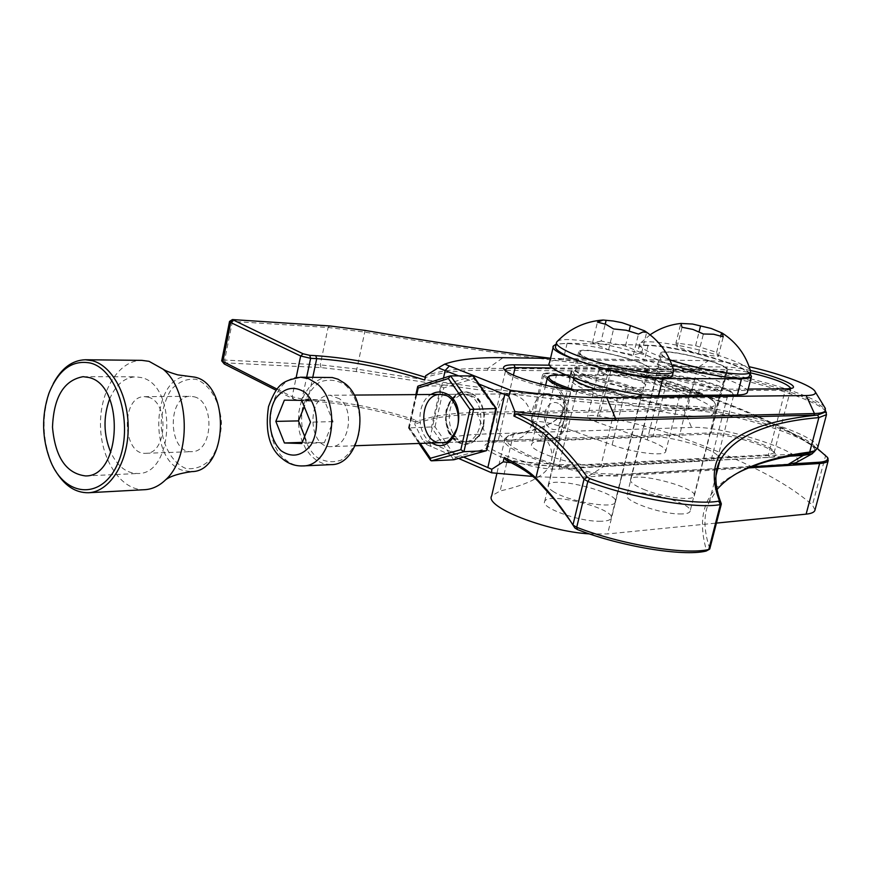 <?xml version="1.0" encoding="UTF-8"?>
<svg xmlns="http://www.w3.org/2000/svg" width="872" height="872" viewBox="0 0 872 872"><rect width="100%" height="100%" fill="white"/><g stroke="black" fill="none" stroke-linecap="round" stroke-linejoin="round"><path stroke-width="0.65" stroke-dasharray="4.36 3.27" d="M674.067 361.4C694.025 368.834 726.888 374.219 727.542 370.262C731.968 364.267 662.153 346.631 660.453 353.291C659.93 355.144 664.464 357.847 674.067 361.4M750.084 373.347C740.862 363.493 674.775 345.367 648.103 345.214L567.149 343.23L556.14 344.157M591.837 360.267C612.602 368.267 648.626 373.946 649.422 369.445C654.294 362.73 580.708 344.527 578.659 351.917C578.027 353.879 582.42 356.67 591.837 360.267M670.056 377.565C689.937 385.119 722.779 390.373 723.488 386.22C727.989 379.887 658.306 362.229 656.529 369.227C655.973 371.167 660.475 373.946 670.056 377.565M747.489 391.866C749.866 383.113 674.187 360.637 644.255 360.899L563.225 359.776C555.235 359.689 550.668 360.67 549.513 362.73M587.75 377.336C608.438 385.478 644.43 391.005 645.269 386.285C650.24 379.178 576.784 360.975 574.648 368.747C573.994 370.818 578.354 373.674 587.75 377.336M552.804 491.219C567.487 501.411 614.215 509.499 615.403 502.152C620.777 492.833 550.875 475.218 548.226 485.203C547.605 486.827 549.131 488.832 552.804 491.219M584.905 356.942C600.252 365.39 647.46 374.426 648.136 369.118C652.845 362.643 581.907 345.094 579.934 352.233C579.422 353.378 581.079 354.948 584.905 356.942M672.606 374.644C675.092 362.621 558.985 334.619 555.606 346.402M557.23 341.453C563.922 334.281 637.159 348.876 663.701 362.49C669.195 365.172 672.432 367.493 673.413 369.423M601.157 341.039L592.491 342.87L608.558 349.857L633.377 354.926L641.618 352.931L625.464 346.021L601.157 341.039L605.233 324.068M592.491 342.87L597.451 322.15M608.558 349.857L613.605 328.94M633.377 354.926L638.468 334.085M641.618 352.931L646.664 332.33M625.464 346.021L629.137 330.924M643.678 489.388C662.524 497.323 693.218 501.356 694.243 496.135C699.126 487.797 632.799 470.608 630.543 479.578C629.857 482.151 634.238 485.421 643.678 489.388M675.451 361.64C694.799 368.714 725.678 373.707 726.332 369.946C730.605 364.169 663.298 347.176 661.674 353.585C661.172 355.427 665.761 358.109 675.451 361.64M749.56 375.396C752.056 364.638 641.454 337.3 638.653 347.928C637.737 351.035 645.498 355.591 661.924 361.618L671.941 364.954M669.827 359.863L662.938 357.531C646.501 351.525 638.729 347.002 639.623 343.939L640.157 343.328C645.182 338.216 694.123 346.631 725.602 357.825C740.132 362.948 748.394 367.188 750.389 370.546M675.953 342.958L677.119 346.958L698.418 353.781L718.266 356.495L716.61 352.386L695.605 345.683L675.953 342.958L680.792 323.49M677.119 346.958L682.013 327.251M698.418 353.781L703.388 333.987M718.266 356.495L723.248 336.821M716.61 352.386L720.773 335.916M695.605 345.683L699.082 331.785M339.535 398.798L330.085 395.256C306.377 394.438 307.707 448.709 331.338 446.606C348.898 447.173 355.296 410.309 339.535 398.798M345.247 384.977C356.724 395.746 362.207 415.17 358.981 433.951C355.307 445.723 349.389 454.432 341.246 460.056C332.439 463.097 323.926 461.877 315.719 456.416C304.601 445.461 299.434 426.561 302.475 408.26C305.963 396.706 311.664 388.007 319.61 382.165C328.308 378.819 336.854 379.745 345.247 384.977M328.809 377.271L321.801 378.426L315.195 381.773L309.331 387.135L304.524 394.22L300.982 402.646L298.878 411.998L298.333 421.797L299.358 431.553L301.908 440.785L305.865 449.015L311.021 455.827L317.136 460.863L323.894 463.86L330.957 464.634M304.677 436.382L307.02 442.224L324.319 442.747L333.06 421.634L324.297 400.128L301.723 400.357M333.06 421.634L310.519 422.135M324.319 442.747L301.756 443.51M307.02 442.224L302.224 442.387M324.297 400.128L306.998 399.932L304.263 406.646M306.998 399.932L284.381 400.161M472.809 375.941L440.774 385.936L418.418 386.002L450.573 375.865M496.397 408.532L495.372 408.979L486.216 448.622L455.882 457.113L434.986 426.811L408.488 427.934L409.415 427.487L420.271 443.401M486.216 448.622L486.772 450.192M455.882 457.113L454.203 459.642M473.594 376.399L473.779 378.579L495.372 408.979M453.723 459.784L431.455 427.433L440.774 385.936L443.739 387.92L473.779 378.579M189.507 376.366C152.371 373.434 147.074 461.343 183.632 470.618L191.469 471.621M145.025 489.672C121.884 491.219 101.152 460.928 100.498 426.19C99.463 391.463 118.69 360.082 141.864 360.354M185.605 468.373C172.22 462.727 162.661 445.777 161.113 425.34C161.625 411.649 164.95 399.768 171.086 389.697C178.531 381.783 186.891 378.328 196.167 379.331C209.77 384.421 219.864 401.512 221.499 422.593C220.932 436.698 217.444 448.797 211.024 458.912C203.318 466.64 194.838 469.801 185.605 468.373M194.096 396.793C215.242 401.185 213.128 452.306 191.884 451.642C168.024 453.832 166.596 395.419 190.532 396.313L194.096 396.793M148.109 397.152C169.288 401.654 167.206 454.007 145.929 453.298C122.047 455.522 120.587 395.746 144.545 396.662L148.109 397.152M109.643 398.962C115.758 384.803 124.424 377.423 135.661 376.813L141.34 377.587C177.365 384.835 174.149 474.51 138.027 473.507C126.68 473.507 117.611 466.509 110.82 452.524M55.154 470.27L51.241 462.302C42.314 439.172 41.747 415.802 49.53 392.204L53.247 383.658M679.266 513.946C685.566 514.099 689.153 513.27 690.024 511.472C694.929 502.915 629.344 485.857 627.033 495.045C623.164 500.561 659.308 513.75 679.266 513.946M815.015 509.902L812.388 505.062C786.577 482.063 742.192 459.315 679.255 436.796C653.782 427.814 627.208 420.958 599.5 416.227C592.524 415.137 588.556 415.246 587.619 416.554C587.357 417.917 590.191 419.694 596.121 421.852L647.264 439.88C660.06 444.546 666.219 448.426 665.739 451.533C664.791 456.623 633.737 452.873 612.122 444.916L558.832 425.863C544.575 421.459 535.408 420.38 531.321 422.615L532.203 424.359C548.804 438.562 554.974 451.609 550.679 463.512C546.188 475.186 529.348 484.342 500.168 490.969L491.688 495.819M589.461 533.904L607.599 533.937L716.424 523.091M598.715 521.271C605.942 521.402 610.073 520.421 611.098 518.317C616.493 508.747 547.365 491.296 544.673 501.509C540.542 507.58 577.286 521.129 598.715 521.271M574.038 389.817C590.943 394.656 605.157 397.163 616.657 397.327L726.561 396.193C731.336 396.106 733.396 395.245 732.742 393.61C731.227 387.724 686.547 374.775 669.206 375.113L565.056 374.655M573.057 377.859C571.345 367.951 655.177 389.337 641.683 395.419L630.129 396.095L598.192 389.871M710.07 395.321C691.267 394.035 656.115 383.059 655.09 378.241C650.12 368.311 732.36 389.185 720.13 394.787L710.07 395.321M817.478 448.6C789.596 429.198 747.271 409.786 690.493 390.351C665.042 381.74 638.544 374.982 611.01 370.055C605.386 369.107 601.778 368.965 600.165 369.619C598.792 370.578 600.993 372.148 606.792 374.306C653.041 379.985 719.585 403.235 713.885 412.434C711.933 428.653 564.467 392.596 569.721 377.238C557.775 373.598 549.273 372.311 544.237 373.401L544.629 375.342C570.375 394.918 572.163 411.028 549.981 423.661C541.676 427.858 529.849 431.259 514.524 433.842L508.921 435.477L506.425 437.657L506.316 440.447L508.659 443.772L513.401 447.5L529.402 455.609L551.987 463.501L564.664 466.945L590.191 472.144L601.985 473.681L621.289 474.346L793.073 463.828M540.858 441.101L652.975 436.916C672.41 435.618 722.016 451.413 717.732 457.691L711.247 459.86L600.906 465.921C579.204 467.795 526.426 450.846 531.811 443.903C532.629 442.246 535.648 441.319 540.858 441.101L556.401 375.363L668.148 375.81C686.002 375.451 731.924 388.759 733.505 394.842L733.537 395.888L727.15 397.512L617.267 398.755C603.304 398.439 586.802 395.278 567.759 389.25M716.784 469.888L621.899 475.796C585.57 479.251 495.514 450.279 504.986 438.671L507.635 436.24L513.336 434.572C528.65 431.978 540.455 428.577 548.75 424.381C556.238 420.577 561.012 416.271 563.072 411.464C567.029 400.978 560.522 389.185 543.55 376.105L542.635 374.524L543.147 374.044C548.292 372.911 557.077 374.208 569.525 377.936L569.721 377.238M748.525 467.915L717.471 469.845M607.413 368.169C649.694 373.369 711.563 393.588 715.312 403.921L715.465 406.21C713.492 422.266 564.74 385.707 571.215 370.829L572.326 370.24L574.005 373.587L579.335 377.674L599.958 387.223L614.226 392.182L646.85 401.055L663.363 404.477L692.183 408.325L702.919 408.576L710.429 407.682L714.375 405.731L714.648 402.842C710.974 392.694 650.196 372.802 608.416 367.592L607.413 368.169L605.746 375.058C600.764 373.183 598.41 371.723 598.672 370.655L599.119 370.24C600.819 369.543 604.623 369.695 610.531 370.698C638.315 375.658 665.042 382.481 690.711 391.168C754.182 412.914 799.144 434.376 825.621 455.555L827.528 457.538M608.416 367.592L660.812 385.195C673.74 389.653 680.018 393.239 679.648 395.932C678.863 400.346 647.743 396.084 625.9 388.454L572.326 370.24M571.215 370.829L569.525 377.936M606.792 374.306L605.746 375.058M548.63 376.432L557.491 374.622M709.11 396.041L718.866 395.507L719.694 394.787C724.043 388.563 657.564 371.69 655.82 378.546L655.864 379.483C656.867 384.16 690.897 394.798 709.11 396.041M629.17 396.847L640.375 396.182L641.356 395.321C646.152 388.356 576.065 370.949 573.994 378.579L574.027 379.691C575.226 384.781 609.702 395.572 629.17 396.847M574.931 528.051L570.506 521.14M807.428 453.386L604.263 464.525C578.289 465.931 545.523 464.449 505.978 460.067M737.025 473.343C706.102 488.396 695.932 514.109 706.516 550.494L706.331 550.962M277.111 389.141L292.142 396.738L302.072 399.049L308.154 399.256C343.285 401.066 379.157 408.031 415.737 420.141L414.8 424.37L422.233 439.325L463.512 457.081M709.808 548.793L709.764 548.543C703.53 529.969 703.366 514.382 709.296 501.792L716.991 489.595M817.653 447.892C820.944 435.695 729.014 406.581 687.899 406.178C604.46 403.834 493.923 391.43 356.288 368.987L320.22 364.867L224.671 360.049L221.684 360.55M825.762 411.519C817.827 398.929 734.006 374.328 696.216 373.096C612.874 369.172 502.218 355.482 364.245 332.036L328.112 327.49L229.761 321.234M458.618 375.887L479.033 384.062M483.829 425.939L479.426 436.044L472.134 442.507L463.446 444.088L455.086 440.513L448.688 432.523L445.472 421.721L446.061 410.2L450.334 400.194L457.495 393.654L466.139 391.888L474.586 395.321L481.126 403.289L484.44 414.233L483.829 425.939M496.081 442.006L487.437 443.586C471.556 449.527 533.075 471.283 560.129 468.994L769.496 457.375C774.282 457.07 776.244 455.936 775.393 453.985C773.159 446.867 726.529 433.013 709.067 434.158L496.081 442.006L498.239 440.545L711.116 432.883C727.64 431.803 771.862 444.949 773.955 451.642L774.042 452.95L768.352 454.824L558.908 466.051C536.16 467.959 482.816 450.824 488.375 443.586L490.075 442.039L498.239 440.545L513.412 375.123M552.706 367.984L727.248 369.488C732.981 369.586 740.644 370.676 750.236 372.747M532.018 423.89C528.367 433.864 521.63 439.27 511.831 440.098C487.753 441.864 496.168 392.88 510.6 393.893C524.334 396.52 531.473 406.516 532.018 423.89M790.893 388.585L790.032 389.512L785.225 390.198L576.73 391.528C556.151 392.171 506.861 378.045 505.455 371.21L488.375 443.586M458.607 458.443L426.626 444.6C439.946 438.322 459.555 434.779 485.442 433.994L691.594 427.444C724.534 425.373 811.843 454.41 796.027 462.683M751.402 466.76L717.732 468.831M717.013 468.874L587.51 476.842C572.032 477.802 553.818 477.66 532.868 476.428M814.731 450.955C818.209 438.365 721.013 408.488 684.062 410.222L477.496 414.298C450.05 414.8 429.144 418.157 414.8 424.37M415.737 420.141L416.009 422.059C430.365 416.108 450.998 412.903 477.921 412.434L688.858 408.619C729.995 408.924 822.252 438.747 814.982 450.039L813.532 451.576M511.265 462.727C548.303 466.596 579.15 467.85 603.784 466.476L790.108 456.143M223.526 363.428L225.51 362.894L321.07 367.592L356.256 371.581C494.348 394.035 605.212 406.385 688.858 408.619L687.899 406.178L696.216 373.096L698.112 371.777C736.175 373.009 821.37 398.515 824.956 410.189L825.195 410.974M416.009 422.059C378.655 409.72 342.075 402.646 306.268 400.837L300.197 400.63L293.581 399.093L276.206 390.296M483.644 425.165C485.519 407.159 479.676 396.847 466.128 394.231C442.856 393.468 444.099 443.706 467.294 441.712C475.393 440.818 480.832 435.302 483.644 425.165M426.626 444.6L422.233 439.325M750.367 370.458C740.263 368.267 732.186 367.123 726.136 367.003L549.872 365.183M614.4 389.784L748.209 389.054M550.537 358.381L708.424 360.692C718.681 360.943 732.262 362.948 749.179 366.72M424.675 380.029L425.95 377.456C440.153 372.42 460.71 370 487.59 370.229L698.112 371.777C656.943 369.75 607.751 365.248 550.559 358.261M824.792 407.507C816.857 394.765 728.142 369.521 694.156 370L488.026 368.344C460.623 368.082 439.815 370.556 425.623 375.756M425.95 377.456L425.296 377.249M648.103 345.214L644.255 360.899M567.149 343.23L563.225 359.776M559.944 404.423C571.661 413.077 560.838 436.6 549.349 427.618C537.806 418.996 548.379 395.648 559.944 404.423M557.873 396.706L548.771 393.599C525.881 392.88 527.059 440.665 549.883 438.725C566.811 439.161 573.035 406.799 557.873 396.706M302.693 465.931C296.425 466.182 290.605 464.002 285.22 459.402C258.646 438.703 270.124 375.451 300.513 377.205M470.488 393.01C446.617 383.19 435.422 433.024 459.13 442.878C482.99 453.527 494.773 402.581 470.488 393.01M434.986 426.811L443.739 387.92M431.989 442.976C416.5 435.183 415.791 402.962 430.932 394.493M416.729 394.602L409.415 427.487M431.422 460.819L409.077 428.032L418.418 386.002M468.406 395.299C487.383 401.687 483.6 442.333 464.144 441.821C440.927 443.826 439.684 393.49 462.967 394.253L468.406 395.299M440.687 394.417L462.967 394.253L454.574 397.414C451.751 400.717 450.988 398.613 446.693 411.322C443.924 422.549 451.097 436.654 454.748 438.474L464.144 441.821L441.875 442.627C461.408 443.15 465.201 401.959 446.148 395.485M621.289 474.346L621.899 475.796L607.599 533.937M514.524 433.842L513.336 434.572L500.168 490.969M824.956 454.465L825.621 455.555L812.388 505.062M690.493 390.351L679.255 436.796M611.01 370.055L599.5 416.227M609.179 367.853L596.121 421.852M660.812 385.195L647.264 439.88M625.9 388.454L612.122 444.916M572.032 370.393L558.832 425.863M544.629 375.342L543.55 376.105L532.203 424.359M669.206 375.113L668.148 375.81L652.975 436.916M726.561 396.193L727.15 397.512L711.247 459.86M616.657 397.327L617.267 398.755L600.906 465.921M293.581 399.093L292.142 396.738L296.153 377.554M300.197 400.63L302.072 399.049L306.672 377.216M306.268 400.837L308.154 399.256L312.797 377.227M706.516 550.494L709.764 548.543L721.308 503.722M356.256 371.581L365.128 330.412M321.07 367.592L320.22 364.867L328.112 327.49L329.867 325.954M225.51 362.894L224.671 360.049L232.519 321.038L234.252 319.435M431.259 446.551L429.079 442.159L443.488 378.045M709.067 434.158L711.116 432.883L727.248 369.488L726.136 367.003M560.129 468.994L558.908 466.051L576.73 391.528L579.041 389.969M769.496 457.375L768.352 454.824L785.225 390.198L787.394 388.847M477.921 412.434L477.496 414.298L485.442 433.994M684.476 408.587L684.062 410.222L691.594 427.444M604.263 464.525L603.784 466.476L587.51 476.842M487.59 370.229L488.026 368.344L503.035 357.683M693.741 371.646L694.156 370L708.424 360.692M553.469 345.89L553.295 346.664M660.453 353.291L656.529 369.227M727.542 370.262L723.488 386.22M578.659 351.917L574.648 368.747M649.422 369.445L645.269 386.285M615.403 502.152L648.136 369.118M548.226 485.203L573.558 378.971M573.765 378.121L579.934 352.233M556.434 342.914L556.598 342.184M694.243 496.135L726.332 369.946M630.543 479.578L661.674 353.585M638.653 347.928L639.623 343.939M650.131 334.804L640.157 343.328M448.459 442.387L549.883 438.725C568.359 441.494 574.779 403.137 559.639 397.185L548.771 393.599L440.818 394.417M354.054 395.081L330.085 395.256M355.166 445.745L331.338 446.606M419.061 443.445L408.51 427.967M408.488 427.934L415.89 394.613M145.929 453.298L191.884 451.642M144.545 396.662L190.532 396.313M85.532 475.927L138.027 473.507M83.113 376.682L135.661 376.813M50.522 461.135L51.241 462.302M48.876 393.392L49.53 392.204M504.986 438.671L496.909 473.387M598.672 370.655L587.619 416.554M679.648 395.932L665.739 451.533M542.635 374.524L531.321 422.615M563.072 411.464L550.679 463.512M715.465 406.21L713.885 412.434M733.537 395.888L717.732 457.691M547.474 377.445L547.344 377.99M545.61 385.337L531.811 443.903M655.82 378.546L627.033 495.045M719.694 394.787L690.024 511.472M573.994 378.579L544.673 501.509M641.356 395.321L611.098 518.317M714.648 402.842L715.312 403.921M544.237 373.401L543.147 374.044M548.75 424.381L549.981 423.661M508.921 435.477L507.635 436.24M600.165 369.619L599.119 370.24M732.742 393.61L733.505 394.842M640.375 396.182L641.683 395.419M574.027 379.691L573.645 379.08M718.866 395.507L720.13 394.787M655.864 379.483L655.09 378.241M709.296 501.792L716.01 475.578M774.042 452.95L790.817 388.836M814.982 450.039L814.753 450.911M510.6 393.893L466.128 394.231M511.831 440.098L467.294 441.712M773.955 451.642L775.393 453.985M490.075 442.039L487.437 443.586M790.032 389.512L792.463 388.127M505.455 371.21L504.299 369.423M824.956 410.189L825.381 410.908"/><path stroke-width="1.31" d="M556.14 344.157L553.469 345.89C545.403 353.858 629.9 379.385 662.742 378.579L741.527 378.742C747.359 378.731 750.661 377.979 751.446 376.486L750.084 373.347M553.295 346.664L549.513 362.73C541.338 371.167 625.616 396.923 658.502 395.692L737.374 394.94C743.217 394.863 746.53 394.035 747.337 392.465L747.489 391.866M556.434 342.914L555.606 346.402C554.734 348.32 557.459 350.958 563.792 354.315C589.69 368.802 671.571 384.498 672.443 375.342L672.606 374.644M673.413 369.423L673.489 371.112C672.65 380.159 590.736 364.42 564.805 350.032C558.462 346.696 555.737 344.08 556.598 342.184L557.23 341.453C569.743 328.591 584.959 321.441 602.868 320.024M630.423 325.605L622.03 322.695L613.256 321.005L603.141 320.013L597.451 322.15L605.778 324.297L613.605 328.94L626.347 330.281L638.468 334.085L642.893 331.97L646.664 332.33L644.572 330.837L630.423 325.605L629.137 330.924M605.233 324.068L606.073 320.558M671.941 364.954C705.579 375.679 748.274 381.598 749.419 375.952L749.56 375.396M750.389 370.546L750.443 371.952C749.386 377.761 703.606 371.036 669.827 359.863M650.131 334.804C659.428 328.428 669.696 324.646 680.923 323.447L682.013 327.251L692.957 329.442L703.388 333.987L713.645 334.238L723.248 336.821L722.234 333.082L711.247 328.482L692.477 324.024L681.141 323.458M720.773 335.916L721.526 332.94M699.082 331.785L700.445 326.346M302.693 465.931L330.957 464.634C360.692 465.386 371.396 402.548 344.516 383.19L338.042 379.211L332.308 377.532L300.513 377.205L308.644 378.71L316.274 383.211C343.241 402.886 332.505 466.727 302.693 465.931C295.074 466.182 288.218 463.719 282.114 458.541C269.383 448.644 264.848 431.313 268.522 406.548C277.601 382.274 283.64 380.933 300.513 377.205M301.723 400.357L284.381 400.161L275.835 421.383L284.425 442.976L301.756 443.51L310.519 422.135L301.723 400.357M302.224 442.387L284.425 442.976M304.263 406.646L298.464 420.904L304.677 436.382M298.464 420.904L275.835 421.383M486.772 450.192L495.874 408.39L472.809 375.941L450.573 375.865L473.736 408.761L463.926 451.685L460.863 449.658L470.052 409.404L496.397 408.532M454.203 459.642L486.096 450.748L463.926 451.685L431.422 460.819L430.648 460.438L430.397 458.258L460.863 449.658M453.723 459.784L431.422 460.819M470.052 409.404L448.361 378.535L450.573 375.865M448.361 378.535L418.189 388.018L417.71 386.438L418.418 386.002M472.809 375.941L473.594 376.399M191.469 471.621L191.84 471.599C228.039 471.643 230.818 384.171 194.718 377.129L177.725 374.862C170.323 372.693 165.407 370.785 163.01 369.139C190.052 390.852 191.666 456.557 165.702 479.731C159.38 485.857 152.48 489.17 145.025 489.672L88.617 492.735C75.352 493.007 64.201 485.508 55.154 470.27M53.247 383.658C61.531 368.169 72.234 360.201 85.38 359.755L141.864 360.354L149.036 361.335L163.01 369.139M110.82 452.524C103.496 434.823 103.103 416.969 109.643 398.962M88.791 377.478C124.838 384.923 121.666 477.006 85.532 475.927C66.218 473.507 55.198 457.255 52.494 427.182C53.737 397 63.939 380.17 83.113 376.682L88.791 377.478M90.394 363.046C72.267 359.624 58.435 369.739 48.876 393.392C41.355 416.195 41.9 438.78 50.522 461.135C65.302 497.89 102.722 500.092 118.102 462.727C134.212 426.005 118.243 369.804 90.394 363.046M85.38 359.755L92.541 360.757C113 366.164 129.296 397.654 128.151 430.888C127.236 464.155 109.185 491.754 88.617 492.735M716.424 523.091L806.12 514.142C811.124 513.619 814.034 512.42 814.84 510.556L815.015 509.902M496.909 473.387L491.688 495.819C484.156 506.774 545.905 531.288 589.461 533.904M565.056 374.655L549.938 375.647C546.188 378.775 554.221 383.495 574.038 389.817M598.192 389.871C583.641 385.522 575.313 381.696 573.198 378.394L573.057 377.859M793.073 463.828L819.059 462.236C825.849 461.757 828.629 460.111 827.386 457.299L817.478 448.6M827.528 457.538L828.226 460.525C827.484 462.171 824.618 463.152 819.636 463.49L748.525 467.915M717.471 469.845L716.784 469.888M567.759 389.25C553.567 384.323 546.809 380.388 547.474 377.445L549.404 375.963M570.506 521.14L555.29 500.593L537.675 480.81C531.07 474.085 520.497 467.174 505.978 460.067L504.234 457.473C518.775 464.525 529.326 471.392 535.888 478.063C550.439 493.029 562.789 508.681 572.948 525.009L576.708 527.277C620.809 544.597 684.858 555.192 708.783 549.502L709.808 548.793M813.532 451.576L807.428 453.386C781.203 456.797 759.207 462.705 741.44 471.087L737.025 473.343M706.331 550.962L705.862 551.137C682.525 556.707 620.308 546.428 577.438 529.566L574.931 528.051L572.948 525.009L584.011 479.273L587.826 481.431C632.298 498.228 696.564 509.281 720.348 504.572L721.308 503.722C714.648 486.587 714.135 472.319 719.76 460.928C733.799 436.458 766.837 422.015 818.863 417.612L826.493 414.658L825.762 411.519M229.51 321.55L221.695 360.845L277.111 389.141M232.334 319.621L229.543 321.43L230.699 322.509L300.666 355.994L310.639 358.316L316.71 358.643C351.874 361.052 387.866 368.18 424.675 380.029L425.623 375.756L438.235 367.842L458.618 375.887M513.891 416.031C528.574 422.8 539.256 429.297 545.959 435.542C560.827 449.538 573.504 464.111 584.011 479.273L587.27 477.158C576.643 462.029 563.857 447.467 548.902 433.504C542.133 427.258 531.408 420.74 516.725 413.971L513.891 416.031L514.916 411.617C555.551 416.751 589.08 418.996 615.523 418.353L814.437 413.535C820.912 413.361 824.596 412.347 825.49 410.516L824.792 407.507M716.991 489.595C723.738 481.693 732.763 475.044 744.056 469.627C761.714 461.299 783.601 455.446 809.717 452.067L815.233 450.639L817.653 447.892M479.033 384.062L508.758 396.095L514.916 411.617M463.512 457.081L491.786 469.256L503.22 461.844L511.265 462.727M504.234 457.473L503.22 461.844M505.411 369.837L505.28 370.404L505.411 369.837C506.24 368.355 509.488 367.635 515.145 367.668L552.706 367.984M750.236 372.747C774.576 378.59 788.125 383.865 790.893 388.585M532.868 476.428L491.612 472.798L458.607 458.443M796.027 462.683L788.026 464.504L751.402 466.76M717.732 468.831L717.013 468.874M790.108 456.143L803.341 455.413L812.333 453.68L814.731 450.955M276.206 390.296L224.278 363.995L221.826 361.019M491.786 469.256L491.612 472.798M825.195 410.974L825.043 412.194L817.587 415.039C745.059 422.528 698.243 445.821 719.356 500.593L718.702 501.149C695.529 505.651 633.083 494.882 589.81 478.597L587.27 477.158M807.428 453.386L809.717 452.067L818.863 417.612L817.587 415.039L615.043 420.326C589.123 420.991 556.358 418.876 516.725 413.971M549.872 365.183L513.968 364.812C506.24 364.779 502.817 366.011 503.711 368.507C505.15 375.69 557.317 390.623 579.041 389.969L614.4 389.784M748.209 389.054L787.394 388.847L792.463 388.127C798.839 385.62 774.75 375.647 750.367 370.458M749.179 366.72C780.778 373.739 813.107 385.849 815.255 391.8C816.225 394.177 813.205 395.419 806.197 395.55L606.705 397.643C581.406 397.915 549.425 395.474 510.752 390.34L444.698 364.125C457.756 359.428 477.202 357.28 503.035 357.683L550.537 358.381M425.296 377.249C387.844 365.313 351.34 358.13 315.784 355.667L309.713 355.329L303.064 353.781L232.421 319.566L329.867 325.954L365.128 330.412C432.49 342.053 494.304 351.34 550.559 358.261M508.758 396.095L510.752 390.34M444.698 364.125L438.235 367.842M741.527 378.742L737.374 394.94M662.742 378.579L658.502 395.692M281.231 450.846C291.858 457.953 301.658 456.165 310.65 445.483C320.471 429.645 317.691 403.725 304.982 392.335C294.169 385.544 284.414 387.56 275.705 398.384C266.254 414.146 268.881 439.259 281.231 450.846M430.932 394.493C435.488 391.724 440.197 391.288 445.058 393.185C471.065 402.635 456.241 458.236 431.989 442.976M418.189 388.018L416.729 394.602M420.271 443.401L430.397 458.258M446.148 395.485L440.687 394.417C417.328 393.654 418.582 444.644 441.875 442.627C446.78 444.012 451.87 439.161 457.135 428.054C461.604 412.718 452.928 397.065 445.777 395.419L440.687 394.417M819.059 462.236L819.636 463.49L806.12 514.142M224.278 363.995L222.818 361.706L230.699 322.509L233.053 320.406M296.153 377.554L300.666 355.994L303.064 353.781M306.672 377.216L310.639 358.316L309.713 355.329M312.797 377.227L316.71 358.643L315.784 355.667M537.675 480.81L535.888 478.063L545.959 435.542L548.902 433.504M577.438 529.566L576.708 527.277L587.826 481.431L589.81 478.597M705.862 551.137L708.783 549.502L720.348 504.572L718.702 501.149M443.488 378.045L445.178 370.513L449.396 365.946M487.83 467.621L504.79 394.373M513.412 375.123L515.145 367.668L513.968 364.812M803.744 453.898L803.341 455.413L788.026 464.504M813.979 415.257L814.437 413.535L806.197 395.55M615.043 420.326L615.523 418.353L606.705 397.643M719.356 500.593L721.308 503.722M751.446 376.486L747.337 392.465M573.558 378.971L573.765 378.121M672.443 375.342L673.489 371.112M673.653 370.262C668.759 353.574 659.068 340.429 644.572 330.837M749.419 375.952L750.443 371.952M750.585 371.232C745.898 354.969 736.448 342.26 722.234 333.082M440.818 394.417L354.054 395.081M448.459 442.387L355.166 445.745M430.572 460.329L419.061 443.445M418.146 386.034L450.268 375.908M415.89 394.613L417.677 386.558M486.74 450.312L496.397 408.499L473.518 376.29M453.93 459.751L486.293 450.726M191.84 471.599C179.305 473.376 170.596 476.09 165.702 479.731M828.226 460.525L814.84 510.556M547.344 377.99L545.61 385.337M827.386 457.299L828.084 458.454M573.645 379.08L573.198 378.394M709.764 548.957L721.318 504.092M716.01 475.578L719.76 460.928M817.446 448.666L826.493 414.658M814.753 450.911L814.535 451.718M795.417 463.032L812.333 453.68M812.802 451.979L815.233 450.639M744.056 469.627L741.44 471.087M706.233 551.017L709.35 549.316M825.043 412.194L825.49 410.516M815.255 391.8L825.403 408.521M504.299 369.423L503.711 368.507M825.381 410.908L826.394 412.576"/></g></svg>
